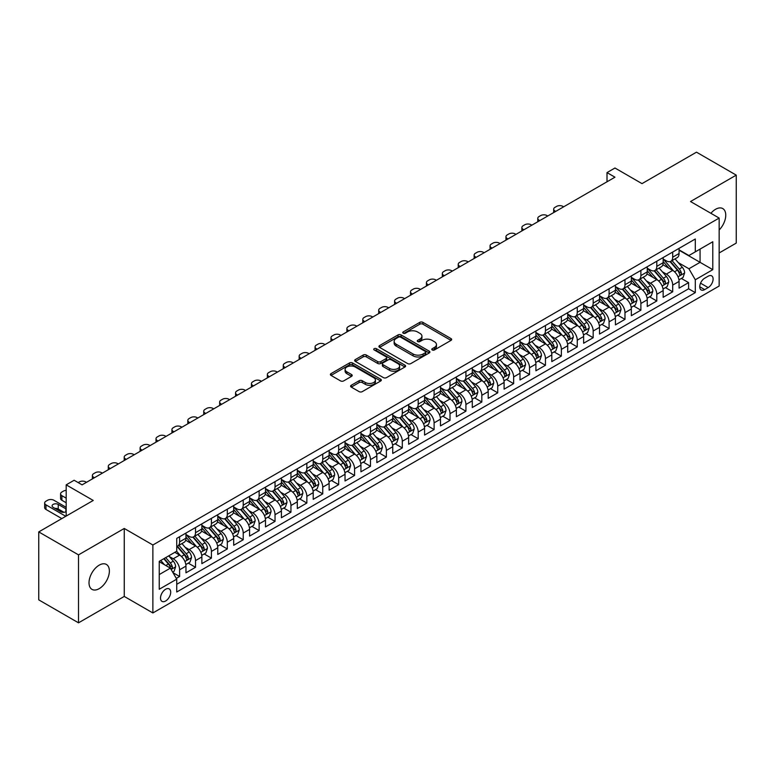 <?xml version="1.0" encoding="UTF-8"?>
<svg xmlns="http://www.w3.org/2000/svg" width="775" height="775" viewBox="0 0 775 775"><rect width="100%" height="100%" fill="white"/><g stroke="black" fill="none" stroke-linecap="round" stroke-linejoin="round"><path stroke-width="1.16" d="M432.247 349.961A1.55 0.891 0 0 0 434.426 349.961L451.021 340.39A2.209 1.279 0 0 0 451.66 339.489A2.209 1.279 0 0 0 451.021 338.588L422.918 322.361A2.209 1.279 0 0 0 419.788 322.361L403.203 331.933A1.55 0.891 0 0 0 402.748 332.572A1.55 0.891 0 0 0 403.203 333.202A1.55 0.891 0 0 0 405.383 333.202L407.534 331.962A7.062 4.078 0 0 1 417.531 331.962L419.866 333.308A7.062 4.078 0 0 1 421.939 336.195A7.062 4.078 0 0 1 419.866 339.082L417.725 340.322A1.55 0.891 0 0 0 417.27 340.952A1.55 0.891 0 0 0 417.725 341.581A1.55 0.891 0 0 0 419.905 341.581L422.055 340.341A7.062 4.078 0 0 1 432.043 340.341L434.387 341.698A7.062 4.078 0 0 1 436.461 344.575A7.062 4.078 0 0 1 434.387 347.462L432.247 348.702A1.55 0.891 0 0 0 431.791 349.331A1.55 0.891 0 0 0 432.247 349.961L432.247 348.702M99.19 588.661A14.396 8.312 120 0 0 108.597 575.98A14.396 8.312 120 0 0 106.398 564.442A14.396 8.312 120 0 0 99.19 565.159A14.396 8.312 120 0 0 89.793 577.84A14.396 8.312 120 0 0 91.992 589.378A14.396 8.312 120 0 0 99.19 588.661M719.152 229.991A14.396 8.312 120 0 0 722.775 208.582A14.396 8.312 120 0 0 715.567 209.289A14.396 8.312 120 0 0 710.898 213.299M165.608 601.022A7.198 4.156 120 0 0 170.306 594.677A7.198 4.156 120 0 0 169.202 588.903A7.198 4.156 120 0 0 165.608 589.262A7.198 4.156 120 0 0 160.9 595.607A7.198 4.156 120 0 0 162.004 601.371A7.198 4.156 120 0 0 165.608 601.022M351.249 385.282A2.209 1.279 0 0 0 350.6 386.183A2.209 1.279 0 0 0 351.249 387.083L359.135 391.637A2.209 1.279 0 0 0 362.254 391.637L380.68 381A2.209 1.279 0 0 0 381.329 380.099A2.209 1.279 0 0 0 380.68 379.198L352.577 362.971A2.209 1.279 0 0 0 349.457 362.971L331.032 373.608A2.209 1.279 0 0 0 330.382 374.509A2.209 1.279 0 0 0 331.032 375.41L340.554 380.903A2.209 1.279 0 0 0 343.674 380.903L351.559 376.359A2.209 1.279 0 0 0 352.208 375.449A2.209 1.279 0 0 0 351.559 374.548L346.842 371.826A5.909 3.41 0 0 1 345.108 369.413A5.909 3.41 0 0 1 348.75 366.265A5.909 3.41 0 0 1 355.192 367.001L373.695 377.687A5.909 3.41 0 0 1 375.42 380.099A5.909 3.41 0 0 1 371.777 383.247A5.909 3.41 0 0 1 365.335 382.511L362.254 380.728A2.209 1.279 0 0 0 359.135 380.728L351.249 385.282L351.249 387.083M719.152 252.96L736.25 243.088L736.25 175.131L696.483 152.171L642 183.627L614.962 168.01L607.009 172.602L614.962 177.194L82.092 484.85L74.138 480.258L66.185 484.85L66.185 516.072M78.517 554.871L78.517 622.829L124.252 596.43L124.252 528.463L78.517 554.871L38.75 531.912L93.233 500.456L66.185 484.85M124.252 528.463L152.878 544.999L719.152 218.066L719.152 286.023L152.878 612.957L152.878 544.999M736.25 175.131L690.515 201.529L719.152 218.066M407.689 363.601A2.209 1.279 0 0 0 410.808 363.601L429.234 352.964A2.209 1.279 0 0 0 429.883 352.063A2.209 1.279 0 0 0 429.234 351.162L401.13 334.936A2.209 1.279 0 0 0 398.011 334.936L379.585 345.573A2.209 1.279 0 0 0 378.936 346.473A2.209 1.279 0 0 0 379.585 347.374L407.689 363.601M374.819 350.3A1.55 0.891 0 0 1 376.388 350.513L376.388 348.682L404.957 365.18A2.209 1.279 0 0 1 405.606 366.081A2.209 1.279 0 0 1 404.957 366.982L386.531 377.619A2.209 1.279 0 0 1 383.412 377.619L355.308 361.392L355.308 359.59A2.209 1.279 0 0 0 354.659 360.491A2.209 1.279 0 0 0 355.308 361.392M355.308 359.59L363.194 355.037A2.209 1.279 0 0 1 366.313 355.037L377.716 361.615A2.209 1.279 0 0 0 380.835 361.615L386.066 358.593A2.209 1.279 0 0 0 386.715 357.692A2.209 1.279 0 0 0 386.066 356.791L374.199 349.942A1.55 0.891 0 0 1 373.744 349.312A1.55 0.891 0 0 1 374.703 348.488A1.55 0.891 0 0 1 376.388 348.682M78.517 622.829L38.75 599.869L38.75 531.912M176.303 578.402L179.606 576.493L172.999 572.686M169.25 556.469L173.242 558.775A9 5.192 60 0 1 179.606 569.79L185.961 566.118L185.961 572.822L195.513 567.31L188.267 563.134M185.148 547.286L189.148 549.591A9 5.192 60 0 1 195.513 560.606L201.868 556.934L201.868 563.638L211.41 558.126L204.174 553.951M201.054 538.102L205.055 540.408A9 5.192 60 0 1 211.41 551.422L217.775 547.751L217.775 554.454L227.317 548.942L220.081 544.767M216.961 528.918L220.962 531.224A9 5.192 60 0 1 227.317 542.238L233.682 538.567L233.682 545.271L243.224 539.768L235.987 535.583M232.868 519.734L236.869 522.04A9 5.192 60 0 1 243.224 533.055L249.589 529.383L249.589 536.087L259.131 530.584L251.894 526.399M248.775 510.551L252.776 512.856A9 5.192 60 0 1 259.131 523.871L265.496 520.199L265.496 526.903L275.038 521.401L267.801 517.216M264.682 501.367L268.683 503.672A9 5.192 60 0 1 275.038 514.697L281.403 511.016L281.403 517.719L290.945 512.217L283.708 508.032M280.589 492.183L284.59 494.489A9 5.192 60 0 1 290.945 505.513L297.309 501.832L297.309 508.536L306.852 503.033L299.615 498.848M296.496 482.999L300.487 485.305A9 5.192 60 0 1 306.852 496.329L313.216 492.648L313.216 499.352L322.758 493.849L315.522 489.664M312.403 473.816L316.394 476.121A9 5.192 60 0 1 322.758 487.146L329.123 483.464L329.123 490.168L338.665 484.666L331.429 480.481M328.309 464.632L332.301 466.938A9 5.192 60 0 1 338.665 477.962L345.03 474.281L345.03 480.984L354.572 475.482L347.336 471.297M344.216 455.448L348.207 457.754A9 5.192 60 0 1 354.572 468.778L360.937 465.097L360.937 471.801L370.479 466.298L363.243 462.113M360.123 446.264L364.114 448.57A9 5.192 60 0 1 370.479 459.594L376.844 455.913L376.844 462.617L386.386 457.114L379.149 452.929M376.03 437.081L380.021 439.386A9 5.192 60 0 1 386.386 450.411L392.751 446.729L392.751 453.443L402.293 447.931L395.056 443.746M391.937 427.897L395.928 430.202A9 5.192 60 0 1 402.293 441.227L408.657 437.546L408.657 444.259L418.2 438.747L410.963 434.562M407.844 418.713L411.835 421.019A9 5.192 60 0 1 418.2 432.043L424.564 428.372L424.564 435.075L434.107 429.563L426.87 425.378M423.751 409.529L427.742 411.835A9 5.192 60 0 1 434.107 422.859L440.471 419.188L440.471 425.892L450.013 420.379L442.777 416.194M439.657 400.346L443.649 402.651A9 5.192 60 0 1 450.013 413.676L456.378 410.004L456.378 416.708L465.92 411.196L458.684 407.011M455.564 391.162L459.556 393.468A9 5.192 60 0 1 465.92 404.492L472.285 400.82L472.285 407.524L481.827 402.012L474.591 397.837M471.471 381.978L475.463 384.284A9 5.192 60 0 1 481.827 395.308L488.192 391.637L488.192 398.34L497.734 392.828L490.498 388.653M487.378 372.794L491.369 375.1A9 5.192 60 0 1 497.734 386.124L504.099 382.453L504.099 389.157L513.641 383.644L506.404 379.469M503.285 363.611L507.276 365.916A9 5.192 60 0 1 513.641 376.941L520.006 373.269L520.006 379.973L529.548 374.461L522.311 370.285M519.192 354.427L523.183 356.733A9 5.192 60 0 1 529.548 367.757L535.903 364.085L535.903 370.789L545.455 365.277L538.218 361.102M535.099 345.243L539.09 347.549A9 5.192 60 0 1 545.455 358.573L551.81 354.902L551.81 361.605L561.362 356.093L554.125 351.918M551.006 336.059L554.997 338.365A9 5.192 60 0 1 561.362 349.389L567.717 345.718L567.717 352.422L577.268 346.909L570.022 342.734M566.913 326.876L570.904 329.181A9 5.192 60 0 1 577.268 340.206L583.623 336.534L583.623 343.238L593.175 337.726L585.929 333.55M582.819 317.692L586.811 319.998A9 5.192 60 0 1 593.175 331.022L599.53 327.35L599.53 334.054L609.082 328.542L601.836 324.367M598.717 308.508L602.717 310.814A9 5.192 60 0 1 609.082 321.838L615.437 318.167L615.437 324.87L624.979 319.358L617.743 315.183M614.623 299.324L618.624 301.63A9 5.192 60 0 1 624.979 312.654L631.344 308.983L631.344 315.687L640.886 310.174L633.65 305.999M630.53 290.141L634.531 292.446A9 5.192 60 0 1 640.886 303.471L647.251 299.799L647.251 306.503L656.793 300.991L649.557 296.815M646.437 280.957L650.438 283.262A9 5.192 60 0 1 656.793 294.287L663.158 290.615L663.158 297.319L672.7 291.807L672.7 285.103A9 5.192 -120 0 0 666.345 274.079L662.344 271.773M665.463 287.632L672.7 291.807M185.961 566.118A9 5.192 -120 0 0 179.606 555.103L174.83 552.342M201.868 556.934A9 5.192 -120 0 0 195.513 545.92L185.671 540.233M217.775 547.751A9 5.192 -120 0 0 211.41 536.736L201.578 531.049M233.682 538.567A9 5.192 -120 0 0 227.317 527.552L217.484 521.866M249.589 529.383A9 5.192 -120 0 0 243.224 518.368L233.391 512.682M265.496 520.199A9 5.192 -120 0 0 259.131 509.185L249.298 503.498M281.403 511.016A9 5.192 -120 0 0 275.038 500.001L265.205 494.314M297.309 501.832A9 5.192 -120 0 0 290.945 490.817L281.112 485.14M313.216 492.648A9 5.192 -120 0 0 306.852 481.633L297.019 475.957M329.123 483.464A9 5.192 -120 0 0 322.758 472.45L312.926 466.773M345.03 474.281A9 5.192 -120 0 0 338.665 463.266L328.832 457.589M360.937 465.097A9 5.192 -120 0 0 354.572 454.082L344.739 448.405M376.844 455.913A9 5.192 -120 0 0 370.479 444.898L360.646 439.222M392.751 446.729A9 5.192 -120 0 0 386.386 435.715L376.553 430.038M408.657 437.546A9 5.192 -120 0 0 402.293 426.531L392.46 420.854M424.564 428.372A9 5.192 -120 0 0 418.2 417.347L408.367 411.67M440.471 419.188A9 5.192 -120 0 0 434.107 408.163L424.274 402.487M456.378 410.004A9 5.192 -120 0 0 450.013 398.98L440.171 393.303M472.285 400.82A9 5.192 -120 0 0 465.92 389.796L456.078 384.119M488.192 391.637A9 5.192 -120 0 0 481.827 380.612L471.985 374.935M504.099 382.453A9 5.192 -120 0 0 497.734 371.428L487.892 365.752M520.006 373.269A9 5.192 -120 0 0 513.641 362.245L503.798 356.568M535.903 364.085A9 5.192 -120 0 0 529.548 353.061L519.705 347.384M551.81 354.902A9 5.192 -120 0 0 545.455 343.877L535.612 338.2M567.717 345.718A9 5.192 -120 0 0 561.362 334.693L551.519 329.017M583.623 336.534A9 5.192 -120 0 0 577.268 325.51L567.426 319.833M599.53 327.35A9 5.192 -120 0 0 593.175 316.326L583.333 310.649M615.437 318.167A9 5.192 -120 0 0 609.082 307.142L599.24 301.465M631.344 308.983A9 5.192 -120 0 0 624.979 297.958L615.147 292.282M647.251 299.799A9 5.192 -120 0 0 640.886 288.775L631.053 283.098M663.158 290.615A9 5.192 -120 0 0 656.793 279.591L646.96 273.914M708.176 276.2L704.678 278.215A6.975 4.03 120 0 0 700.116 284.357A6.975 4.03 120 0 0 701.191 289.947A6.975 4.03 120 0 0 704.678 289.608L708.176 287.583A6.975 4.03 120 0 0 712.729 281.441A6.975 4.03 120 0 0 711.663 275.852A6.975 4.03 120 0 0 708.176 276.2M159.243 574.566L170.374 568.143L176.739 579.158L176.739 592.023L695.291 292.63L695.291 279.775L688.927 268.76L678.251 262.589M176.739 579.158L159.243 589.262L159.243 561.342L176.739 551.238L176.739 538.383L695.291 239L695.291 251.856L712.787 241.761L712.787 269.671L695.291 279.775M185.961 534.527L189.148 536.368A9 5.192 60 0 0 193.643 536.813L200.008 533.142A9 5.192 -120 0 0 201.868 529.015L201.868 523.871M201.868 525.343L205.055 527.184A9 5.192 60 0 0 209.55 527.63L215.915 523.958A9 5.192 -120 0 0 217.775 519.831L217.775 514.687M217.775 516.16L220.962 518A9 5.192 60 0 0 225.457 518.446L231.822 514.774A9 5.192 -120 0 0 233.682 510.647L233.682 505.503M233.682 506.976L236.869 508.817A9 5.192 60 0 0 241.364 509.262L247.729 505.591A9 5.192 -120 0 0 249.589 501.464L249.589 496.32M249.589 497.792L252.776 499.633A9 5.192 60 0 0 257.271 500.078L263.636 496.407A9 5.192 -120 0 0 265.496 492.28L265.496 487.146M265.496 488.608L268.683 490.449A9 5.192 60 0 0 273.178 490.895L279.543 487.223A9 5.192 -120 0 0 281.403 483.096L281.403 477.962M281.403 479.425L284.59 481.265A9 5.192 60 0 0 289.085 481.711L295.449 478.039A9 5.192 -120 0 0 297.309 473.912L297.309 468.778M297.309 470.241L300.487 472.082A9 5.192 60 0 0 304.992 472.527L311.356 468.856A9 5.192 -120 0 0 313.216 464.729L313.216 459.594M313.216 461.057L316.394 462.898A9 5.192 60 0 0 320.898 463.343L327.263 459.672A9 5.192 -120 0 0 329.123 455.545L329.123 450.411M329.123 451.873L332.301 453.714A9 5.192 60 0 0 336.805 454.16L343.17 450.488A9 5.192 -120 0 0 345.03 446.371L345.03 441.227M345.03 442.69L348.207 444.53A9 5.192 60 0 0 352.712 444.976L359.077 441.304A9 5.192 -120 0 0 360.937 437.187L360.937 432.043M360.937 433.506L364.114 435.347A9 5.192 60 0 0 368.619 435.792L374.984 432.121A9 5.192 -120 0 0 376.844 428.003L376.844 422.859M376.844 424.322L380.021 426.163A9 5.192 60 0 0 384.526 426.608L390.881 422.937A9 5.192 -120 0 0 392.751 418.82L392.751 413.676M392.751 415.138L395.928 416.979A9 5.192 60 0 0 400.433 417.425L406.788 413.753A9 5.192 -120 0 0 408.657 409.636L408.657 404.492M408.657 405.955L411.835 407.795A9 5.192 60 0 0 416.34 408.241L422.695 404.569A9 5.192 -120 0 0 424.564 400.452L424.564 395.308M424.564 396.771L427.742 398.612A9 5.192 60 0 0 432.247 399.057L438.602 395.386A9 5.192 -120 0 0 440.471 391.268L440.471 386.124M440.471 387.587L443.649 389.428A9 5.192 60 0 0 448.153 389.873L454.508 386.202A9 5.192 -120 0 0 456.378 382.085L456.378 376.941M456.378 378.403L459.556 380.244A9 5.192 60 0 0 464.051 380.69L470.415 377.018A9 5.192 -120 0 0 472.285 372.901L472.285 367.757M472.285 369.229L475.463 371.06A9 5.192 60 0 0 479.957 371.506L486.322 367.834A9 5.192 -120 0 0 488.192 363.717L488.192 358.573M488.192 360.046L491.369 361.877A9 5.192 60 0 0 495.864 362.322L502.229 358.651A9 5.192 -120 0 0 504.099 354.533L504.099 349.389M504.099 350.862L507.276 352.693A9 5.192 60 0 0 511.771 353.138L518.136 349.467A9 5.192 -120 0 0 520.006 345.35L520.006 340.206M520.006 341.678L523.183 343.509A9 5.192 60 0 0 527.678 343.955L534.043 340.283A9 5.192 -120 0 0 535.903 336.166L535.903 331.022M535.903 332.494L539.09 334.325A9 5.192 60 0 0 543.585 334.771L549.95 331.099A9 5.192 -120 0 0 551.81 326.982L551.81 321.838M551.81 323.311L554.997 325.142A9 5.192 60 0 0 559.492 325.587L565.857 321.916A9 5.192 -120 0 0 567.717 317.798L567.717 312.654M567.717 314.127L570.904 315.958A9 5.192 60 0 0 575.399 316.403L581.763 312.732A9 5.192 -120 0 0 583.623 308.615L583.623 303.471M583.623 304.943L586.811 306.774A9 5.192 60 0 0 591.306 307.22L597.67 303.548A9 5.192 -120 0 0 599.53 299.431L599.53 294.287M599.53 295.759L602.717 297.59A9 5.192 60 0 0 607.212 298.036L613.577 294.364A9 5.192 -120 0 0 615.437 290.247L615.437 285.103M615.437 286.576L618.624 288.407A9 5.192 60 0 0 623.119 288.852L629.484 285.181A9 5.192 -120 0 0 631.344 281.063L631.344 275.919M631.344 277.392L634.531 279.223A9 5.192 60 0 0 639.026 279.668L645.391 275.997A9 5.192 -120 0 0 647.251 271.88L647.251 266.736M647.251 268.208L650.438 270.039A9 5.192 60 0 0 654.933 270.485L661.298 266.813A9 5.192 -120 0 0 663.158 262.696L663.158 257.552M176.739 584.302L688.607 288.775L688.607 282.623L679.065 288.135L679.065 281.432A9 5.192 -120 0 0 672.7 270.407L662.867 264.73M663.158 259.024L666.345 260.855A9 5.192 -120 0 0 670.84 261.301A9 5.192 -120 0 0 672.7 257.184L672.7 252.04M670.84 261.301L677.205 257.629A9 5.192 -120 0 0 679.065 253.512L679.065 248.368M179.606 536.736L179.606 541.87A9 5.192 60 0 1 177.737 545.997A9 5.192 60 0 1 176.739 546.356M177.737 545.997L184.101 542.316A9 5.192 -120 0 0 185.961 538.199L185.961 533.055M195.513 527.552L195.513 532.696A9 5.192 60 0 1 193.643 536.813M211.41 518.368L211.41 523.512A9 5.192 60 0 1 209.55 527.63M227.317 509.185L227.317 514.329A9 5.192 60 0 1 225.457 518.446M243.224 500.001L243.224 505.145A9 5.192 60 0 1 241.364 509.262M259.131 490.817L259.131 495.961A9 5.192 60 0 1 257.271 500.078M275.038 481.633L275.038 486.778A9 5.192 60 0 1 273.178 490.895M290.945 472.45L290.945 477.594A9 5.192 60 0 1 289.085 481.711M306.852 463.266L306.852 468.41A9 5.192 60 0 1 304.992 472.527M322.758 454.082L322.758 459.226A9 5.192 60 0 1 320.898 463.343M338.665 444.898L338.665 450.043A9 5.192 60 0 1 336.805 454.16M354.572 435.715L354.572 440.859A9 5.192 60 0 1 352.712 444.976M370.479 426.531L370.479 431.675A9 5.192 60 0 1 368.619 435.792M386.386 417.347L386.386 422.491A9 5.192 60 0 1 384.526 426.608M402.293 408.163L402.293 413.308A9 5.192 60 0 1 400.433 417.425M418.2 398.98L418.2 404.124A9 5.192 60 0 1 416.34 408.241M434.107 389.796L434.107 394.94A9 5.192 60 0 1 432.247 399.057M450.013 380.612L450.013 385.756A9 5.192 60 0 1 448.153 389.873M465.92 371.428L465.92 376.573A9 5.192 60 0 1 464.051 380.69M481.827 362.245L481.827 367.389A9 5.192 60 0 1 479.957 371.506M497.734 353.061L497.734 358.205A9 5.192 60 0 1 495.864 362.322M513.641 343.877L513.641 349.021A9 5.192 60 0 1 511.771 353.138M529.548 334.693L529.548 339.838A9 5.192 60 0 1 527.678 343.955M545.455 325.51L545.455 330.654A9 5.192 60 0 1 543.585 334.771M561.362 316.326L561.362 321.47A9 5.192 60 0 1 559.492 325.587M577.268 307.142L577.268 312.286A9 5.192 60 0 1 575.399 316.403M593.175 297.958L593.175 303.103A9 5.192 60 0 1 591.306 307.22M609.082 288.775L609.082 293.919A9 5.192 60 0 1 607.212 298.036M624.979 279.591L624.979 284.735A9 5.192 60 0 1 623.119 288.852M640.886 270.407L640.886 275.551A9 5.192 60 0 1 639.026 279.668M656.793 261.223L656.793 266.368A9 5.192 60 0 1 654.933 270.485M656.793 294.287L656.793 300.991M640.886 303.471L640.886 310.174M624.979 312.654L624.979 319.358M609.082 321.838L609.082 328.542M593.175 331.022L593.175 337.726M577.268 340.206L577.268 346.909M561.362 349.389L561.362 356.093M545.455 358.573L545.455 365.277M529.548 367.757L529.548 374.461M513.641 376.941L513.641 383.644M497.734 386.124L497.734 392.828M481.827 395.308L481.827 402.012M465.92 404.492L465.92 411.196M450.013 413.676L450.013 420.379M434.107 422.859L434.107 429.563M418.2 432.043L418.2 438.747M402.293 441.227L402.293 447.931M386.386 450.411L386.386 457.114M370.479 459.594L370.479 466.298M354.572 468.778L354.572 475.482M338.665 477.962L338.665 484.666M322.758 487.146L322.758 493.849M306.852 496.329L306.852 503.033M290.945 505.513L290.945 512.217M275.038 514.697L275.038 521.401M259.131 523.871L259.131 530.584M243.224 533.055L243.224 539.768M227.317 542.238L227.317 548.942M211.41 551.422L211.41 558.126M195.513 560.606L195.513 567.31M179.606 569.79L179.606 576.493M170.374 568.143L159.243 561.71M688.927 268.76L700.067 262.328L700.067 249.104L712.787 241.761M679.065 250.209L712.787 269.671M679.065 249.841L688.927 255.537L695.291 251.856M124.252 596.43L152.878 612.957M607.009 172.602L607.009 181.786M681.37 278.448L688.607 282.623M688.607 288.775L695.291 292.63M432.857 350.184L434.387 349.302A7.062 4.078 0 0 0 436.461 346.415L436.461 344.575M421.939 336.195L421.939 338.036A7.062 4.078 0 0 1 419.866 340.913L418.335 341.804M450.992 340.409L422.918 324.192A2.209 1.279 0 0 0 419.788 324.192L403.823 333.415M429.205 352.983L401.13 336.767A2.209 1.279 0 0 0 398.011 336.767L379.614 347.394L379.585 345.573M425.33 352.693A1.55 0.891 0 0 0 425.785 352.063A1.55 0.891 0 0 0 425.33 351.433L400.665 337.183A1.55 0.891 0 0 0 398.476 337.183L396.219 338.491A7.062 4.078 0 0 0 394.146 341.378A7.062 4.078 0 0 0 396.219 344.265L413.075 354.001A7.062 4.078 0 0 0 423.073 354.001L425.33 352.693L425.33 354.533A1.55 0.891 0 0 0 425.785 353.894L425.785 352.063M394.146 341.378L394.146 343.218A7.062 4.078 0 0 0 396.219 346.105L396.219 344.265M425.33 354.533L423.073 355.832A7.062 4.078 0 0 1 413.075 355.832L396.219 346.105M355.338 361.412L363.194 356.868L363.194 355.037M386.715 357.692L386.715 359.532A2.209 1.279 0 0 1 386.066 360.433L380.835 363.456A2.209 1.279 0 0 1 377.716 363.456L366.313 356.868A2.209 1.279 0 0 0 363.194 356.868M376.388 350.513L404.928 367.001M389.544 368.445A5.909 3.41 0 0 0 395.977 369.181A5.909 3.41 0 0 0 399.619 366.032A5.909 3.41 0 0 0 397.895 363.62L391.375 359.862A2.209 1.279 0 0 0 388.256 359.862L383.024 362.874A2.209 1.279 0 0 0 382.375 363.775A2.209 1.279 0 0 0 383.024 364.686L389.544 368.445L389.544 370.285A5.909 3.41 0 0 0 395.977 371.022A5.909 3.41 0 0 0 399.619 367.873L399.619 366.032M382.375 363.775L382.375 365.616A2.209 1.279 0 0 0 383.024 366.517L383.024 364.686M389.544 370.285L383.024 366.517M375.42 380.099L375.42 381.93A5.909 3.41 0 0 1 371.777 385.078A5.909 3.41 0 0 1 365.335 384.342L362.254 382.559A2.209 1.279 0 0 0 359.135 382.559L351.278 387.103M345.108 369.413L345.108 371.254A5.909 3.41 0 0 0 346.842 373.666L346.842 371.826M351.53 376.369L346.842 373.666M380.68 379.198L380.68 381L352.577 364.802A2.209 1.279 0 0 0 349.457 364.802L331.061 375.429M678.929 279.853L683.046 277.479L684.635 272.887A5.958 3.439 -120 0 0 682.31 267.288L675.044 258.879M555.714 211.41L554.997 210.994A4.495 2.596 -0 0 1 553.679 209.153A4.495 2.596 -0 0 1 554.997 207.322L556.586 206.402A4.495 2.596 -0 0 1 562.95 206.402L563.667 206.818M673.591 270.988L664.969 261.01A17.205 9.939 -120 0 0 663.158 259.121M668.864 268.189L664.039 262.609A14.289 8.244 -120 0 0 663.158 261.65M670.026 261.63L677.379 270.136A5.958 3.439 60 0 1 679.51 274.243C680.402 275.445 681.041 275.077 681.419 273.139A5.958 3.439 -120 0 0 679.288 269.041L672.022 260.623M670.462 261.485L678.357 270.63A3.032 1.753 60 0 1 679.123 271.822L681.419 273.139M679.51 274.243L679.937 274.951M663.022 289.036L667.139 286.663L668.728 282.071A5.958 3.439 -120 0 0 666.403 276.472L659.137 268.063M539.807 220.584L539.09 220.178A4.495 2.596 -0 0 1 537.773 218.337A4.495 2.596 -0 0 1 539.09 216.506L540.679 215.586A4.495 2.596 -0 0 1 547.043 215.586L547.76 216.002M657.684 280.172L649.062 270.194A17.205 9.939 -120 0 0 647.251 268.305M652.957 277.373L648.132 271.793A14.289 8.244 -120 0 0 647.251 270.833M654.119 270.814L661.472 279.32A5.958 3.439 60 0 1 663.603 283.427C664.495 284.628 665.134 284.26 665.512 282.323A5.958 3.439 -120 0 0 663.381 278.225L656.115 269.807M654.555 270.669L662.451 279.814A3.032 1.753 60 0 1 663.216 281.005L665.512 282.323M663.603 283.427L664.03 284.134M647.115 298.22L651.232 295.847L652.821 291.255A5.958 3.439 -120 0 0 650.496 285.655L643.231 277.247M523.9 229.768L523.183 229.361A4.495 2.596 -0 0 1 521.866 227.521A4.495 2.596 -0 0 1 523.183 225.69L524.772 224.769A4.495 2.596 -0 0 1 531.137 224.769L531.853 225.176M641.778 289.356L633.156 279.378A17.205 9.939 -120 0 0 631.344 277.489M637.05 286.556L632.226 280.976A14.289 8.244 -120 0 0 631.344 280.017M638.212 279.998L645.565 288.503A5.958 3.439 60 0 1 647.697 292.611C648.588 293.812 649.227 293.444 649.605 291.507A5.958 3.439 -120 0 0 647.474 287.409L640.208 278.99M638.648 279.853L646.544 288.998A3.032 1.753 60 0 1 647.309 290.189L649.605 291.507M647.697 292.611L648.123 293.318M631.208 307.404L635.326 305.03L636.914 300.438A5.958 3.439 -120 0 0 634.589 294.839L627.324 286.43M507.993 238.952L507.276 238.545A4.495 2.596 -0 0 1 505.959 236.704A4.495 2.596 -0 0 1 507.276 234.873L508.865 233.953A4.495 2.596 -0 0 1 515.23 233.953L515.947 234.36M625.871 298.54L617.249 288.562A17.205 9.939 -120 0 0 615.437 286.673M621.143 295.74L616.319 290.16A14.289 8.244 -120 0 0 615.437 289.201M622.306 289.182L629.658 297.687A5.958 3.439 60 0 1 631.79 301.795C632.681 302.996 633.32 302.628 633.698 300.69A5.958 3.439 -120 0 0 631.567 296.583L624.301 288.174M622.742 289.036L630.637 298.181A3.032 1.753 60 0 1 631.402 299.373L633.698 300.69M631.79 301.795L632.216 302.502M615.302 316.588L619.419 314.214L621.007 309.622A5.958 3.439 -120 0 0 618.683 304.023L611.417 295.614M492.086 248.136L491.369 247.729A4.495 2.596 -0 0 1 490.052 245.888A4.495 2.596 -0 0 1 491.369 244.057L492.958 243.137A4.495 2.596 -0 0 1 499.323 243.137L500.04 243.544M609.964 307.723L601.342 297.745A17.205 9.939 -120 0 0 599.53 295.856M605.236 304.924L600.412 299.344A14.289 8.244 -120 0 0 599.53 298.385M606.399 298.365L613.752 306.871A5.958 3.439 60 0 1 615.883 310.978C616.774 312.18 617.413 311.812 617.791 309.874A5.958 3.439 -120 0 0 615.66 305.767L608.394 297.358M606.835 298.22L614.73 307.365A3.032 1.753 60 0 1 615.495 308.557L617.791 309.874M615.883 310.978L616.309 311.686M599.404 325.771L603.512 323.398L605.101 318.806A5.958 3.439 -120 0 0 602.776 313.207L595.51 304.798M476.179 257.319L475.463 256.912A4.495 2.596 -0 0 1 474.145 255.072A4.495 2.596 -0 0 1 475.463 253.241L477.051 252.321A4.495 2.596 -0 0 1 483.416 252.321L484.133 252.727M594.057 316.907L585.435 306.929A17.205 9.939 -120 0 0 583.623 305.04M589.329 314.108L584.505 308.528A14.289 8.244 -120 0 0 583.623 307.568M590.502 307.549L597.845 316.055A5.958 3.439 60 0 1 599.976 320.162C600.867 321.363 601.507 320.995 601.884 319.058A5.958 3.439 -120 0 0 599.753 314.95L592.488 306.542M590.928 307.404L598.823 316.549A3.032 1.753 60 0 1 599.588 317.74L601.884 319.058M599.976 320.162L600.402 320.869M583.498 334.955L587.605 332.582L589.194 327.99A5.958 3.439 -120 0 0 586.869 322.39L579.603 313.982M460.272 266.503L459.556 266.096A4.495 2.596 -0 0 1 458.238 264.256A4.495 2.596 -0 0 1 459.556 262.425L461.144 261.504A4.495 2.596 -0 0 1 467.509 261.504L468.226 261.911M578.15 326.091L569.528 316.113A17.205 9.939 -120 0 0 567.717 314.224M573.423 323.291L568.598 317.711A14.289 8.244 -120 0 0 567.717 316.752M574.595 316.733L581.938 325.238A5.958 3.439 60 0 1 584.069 329.346C584.96 330.547 585.6 330.179 585.977 328.242A5.958 3.439 -120 0 0 583.846 324.134L576.581 315.725M575.021 316.588L582.926 325.733A3.032 1.753 60 0 1 583.691 326.924L585.977 328.242M584.069 329.346L584.505 330.053M567.591 344.139L571.698 341.765L573.287 337.173A5.958 3.439 -120 0 0 570.962 331.574L563.696 323.165M444.366 275.687L443.649 275.28A4.495 2.596 -0 0 1 442.331 273.439A4.495 2.596 -0 0 1 443.649 271.608L445.238 270.688A4.495 2.596 -0 0 1 451.602 270.688L452.319 271.095M562.243 335.275L553.621 325.297A17.205 9.939 -120 0 0 551.81 323.407M557.516 332.475L552.691 326.895A14.289 8.244 -120 0 0 551.81 325.936M558.688 325.917L566.031 334.422A5.958 3.439 60 0 1 568.162 338.53C569.053 339.731 569.693 339.363 570.071 337.425A5.958 3.439 -120 0 0 567.939 333.318L560.674 324.909M559.114 325.771L567.019 334.916A3.032 1.753 60 0 1 567.784 336.108L570.071 337.425M568.162 338.53L568.598 339.237M551.684 353.323L555.791 350.949L557.38 346.357A5.958 3.439 -120 0 0 555.055 340.758L547.789 332.349M428.459 284.871L427.742 284.464A4.495 2.596 -0 0 1 426.424 282.623A4.495 2.596 -0 0 1 427.742 280.792L429.331 279.872A4.495 2.596 -0 0 1 435.695 279.872L436.412 280.279M546.336 344.458L537.714 334.48A17.205 9.939 -120 0 0 535.903 332.591M541.609 341.659L536.784 336.079A14.289 8.244 -120 0 0 535.903 335.12M542.781 335.1L550.124 343.606A5.958 3.439 60 0 1 552.255 347.713C553.147 348.915 553.786 348.547 554.164 346.609A5.958 3.439 -120 0 0 552.033 342.502L544.767 334.093M543.207 334.955L551.112 344.1A3.032 1.753 60 0 1 551.877 345.292L554.164 346.609M552.255 347.713L552.691 348.421M535.777 362.506L539.884 360.133L541.473 355.541A5.958 3.439 -120 0 0 539.148 349.942L531.882 341.533M412.552 294.054L411.835 293.647A4.495 2.596 -0 0 1 410.517 291.807A4.495 2.596 -0 0 1 411.835 289.976L413.424 289.056A4.495 2.596 -0 0 1 419.788 289.056L420.505 289.463M530.429 353.642L521.808 343.664A17.205 9.939 -120 0 0 520.006 341.775M525.702 350.843L520.877 345.262A14.289 8.244 -120 0 0 520.006 344.303M526.874 344.284L534.217 352.79A5.958 3.439 60 0 1 536.348 356.897C537.24 358.098 537.879 357.73 538.257 355.793A5.958 3.439 -120 0 0 536.135 351.685L528.86 343.277M527.3 344.139L535.205 353.284A3.032 1.753 60 0 1 535.971 354.475L538.257 355.793M536.348 356.897L536.784 357.604M519.87 371.69L523.977 369.317L525.566 364.725A5.958 3.439 -120 0 0 523.251 359.125L515.976 350.717M396.645 303.238L395.928 302.831A4.495 2.596 -0 0 1 394.611 300.991A4.495 2.596 -0 0 1 395.928 299.15L397.517 298.239A4.495 2.596 -0 0 1 403.882 298.239L404.598 298.646M514.523 362.826L505.901 352.848A17.205 9.939 -120 0 0 504.099 350.959M509.795 360.026L504.971 354.446A14.289 8.244 -120 0 0 504.099 353.487M510.967 353.468L518.32 361.973A5.958 3.439 60 0 1 520.442 366.081C521.333 367.282 521.972 366.914 522.35 364.977A5.958 3.439 -120 0 0 520.228 360.869L512.953 352.46M511.393 353.323L519.298 362.468A3.032 1.753 60 0 1 520.064 363.659L522.35 364.977M520.442 366.081L520.877 366.788M503.963 380.874L508.071 378.5L509.659 373.908A5.958 3.439 -120 0 0 507.344 368.309L500.069 359.9M380.738 312.422L380.021 312.015A4.495 2.596 -0 0 1 378.704 310.174A4.495 2.596 -0 0 1 380.021 308.334L381.61 307.423A4.495 2.596 -0 0 1 387.975 307.423L388.692 307.83M498.616 372.01L489.994 362.032A17.205 9.939 -120 0 0 488.192 360.142M493.888 369.21L489.064 363.63A14.289 8.244 -120 0 0 488.192 362.671M495.06 362.652L502.413 371.157A5.958 3.439 60 0 1 504.535 375.265C505.426 376.466 506.065 376.098 506.443 374.16A5.958 3.439 -120 0 0 504.322 370.053L497.046 361.644M495.487 362.506L503.392 371.651A3.032 1.753 60 0 1 504.157 372.843L506.443 374.16M504.535 375.265L504.971 375.972M488.056 390.058L492.164 387.684L493.752 383.092A5.958 3.439 -120 0 0 491.437 377.493L484.162 369.084M364.831 321.606L364.114 321.199A4.495 2.596 -0 0 1 362.797 319.358A4.495 2.596 -0 0 1 364.114 317.517L365.713 316.607A4.495 2.596 -0 0 1 372.068 316.607L372.785 317.014M482.709 381.193L474.087 371.215A17.205 9.939 -120 0 0 472.285 369.326M477.981 378.394L473.167 372.814A14.289 8.244 -120 0 0 472.285 371.855M479.153 371.826L486.506 380.341A5.958 3.439 60 0 1 488.628 384.448C489.519 385.65 490.158 385.282 490.536 383.344A5.958 3.439 -120 0 0 488.415 379.237L481.139 370.828M479.58 371.69L487.485 380.835A3.032 1.753 60 0 1 488.25 382.027L490.536 383.344M488.628 384.448L489.064 385.156M472.149 399.241L476.257 396.868L477.846 392.276A5.958 3.439 -120 0 0 475.53 386.677L468.255 378.268M348.924 330.789L348.207 330.382A4.495 2.596 -0 0 1 346.89 328.542A4.495 2.596 -0 0 1 348.207 326.701L349.806 325.791A4.495 2.596 -0 0 1 356.161 325.791L356.878 326.198M466.802 390.377L458.18 380.399A17.205 9.939 -120 0 0 456.378 378.51M462.074 387.577L457.26 381.998A14.289 8.244 -120 0 0 456.378 381.038M463.247 381.009L470.599 389.525A5.958 3.439 60 0 1 472.721 393.632C473.622 394.833 474.252 394.465 474.629 392.528A5.958 3.439 -120 0 0 472.508 388.42L465.233 380.012M463.673 380.874L471.578 390.019A3.032 1.753 60 0 1 472.343 391.21L474.629 392.528M472.721 393.632L473.157 394.339M456.243 408.425L460.35 406.052L461.939 401.46A5.958 3.439 -120 0 0 459.623 395.86L452.348 387.452M333.017 339.973L332.301 339.566A4.495 2.596 -0 0 1 330.983 337.726A4.495 2.596 -0 0 1 332.301 335.885L333.899 334.974A4.495 2.596 -0 0 1 340.254 334.974L340.971 335.381M450.895 399.561L442.273 389.583A17.205 9.939 -120 0 0 440.471 387.694M446.168 396.761L441.353 391.181A14.289 8.244 -120 0 0 440.471 390.222M447.34 390.193L454.692 398.708A5.958 3.439 60 0 1 456.814 402.816C457.715 404.017 458.345 403.649 458.722 401.712A5.958 3.439 -120 0 0 456.601 397.604L449.326 389.195M447.766 390.058L455.671 399.202A3.032 1.753 60 0 1 456.436 400.394L458.722 401.712M456.814 402.816L457.25 403.523M440.336 417.609L444.443 415.235L446.032 410.643A5.958 3.439 -120 0 0 443.717 405.044L436.451 396.635M317.111 349.157L316.394 348.75A4.495 2.596 -0 0 1 315.076 346.909A4.495 2.596 -0 0 1 316.394 345.069L317.992 344.158A4.495 2.596 -0 0 1 324.347 344.158L325.064 344.565M434.988 408.745L426.366 398.767A17.205 9.939 -120 0 0 424.564 396.877M430.261 405.945L425.446 400.365A14.289 8.244 -120 0 0 424.564 399.406M431.433 399.377L438.786 407.892A5.958 3.439 60 0 1 440.907 412C441.808 413.201 442.438 412.833 442.816 410.895A5.958 3.439 -120 0 0 440.694 406.788L433.428 398.379M431.869 399.241L439.764 408.386A3.032 1.753 60 0 1 440.529 409.578L442.816 410.895M440.907 412L441.343 412.707M424.429 426.793L428.536 424.419L430.125 419.827A5.958 3.439 -120 0 0 427.81 414.228L420.544 405.809M301.204 358.341L300.487 357.934A4.495 2.596 -0 0 1 299.169 356.093A4.495 2.596 -0 0 1 300.487 354.252L302.085 353.342A4.495 2.596 -0 0 1 308.44 353.342L309.157 353.749M419.081 417.928L410.469 407.95A17.205 9.939 -120 0 0 408.657 406.061M414.354 415.129L409.539 409.549A14.289 8.244 -120 0 0 408.657 408.59M415.526 408.561L422.879 417.076A5.958 3.439 60 0 1 425 421.183C425.901 422.385 426.531 422.017 426.909 420.079A5.958 3.439 -120 0 0 424.787 415.972L417.522 407.563M415.962 408.425L423.857 417.57A3.032 1.753 60 0 1 424.623 418.762L426.909 420.079M425 421.183L425.436 421.891M408.522 435.976L412.629 433.603L414.218 429.011A5.958 3.439 -120 0 0 411.903 423.412L404.637 414.993M285.297 367.524L284.59 367.118A4.495 2.596 -0 0 1 283.262 365.277A4.495 2.596 -0 0 1 284.59 363.436L286.178 362.526A4.495 2.596 -0 0 1 292.533 362.526L293.25 362.933M403.174 427.112L394.562 417.134A17.205 9.939 -120 0 0 392.751 415.245M398.447 424.312L393.632 418.733A14.289 8.244 -120 0 0 392.751 417.773M399.619 417.744L406.972 426.26A5.958 3.439 60 0 1 409.093 430.367C409.994 431.568 410.624 431.2 411.002 429.263A5.958 3.439 -120 0 0 408.88 425.155L401.615 416.747M400.055 417.609L407.95 426.754A3.032 1.753 60 0 1 408.716 427.945L411.002 429.263M409.093 430.367L409.529 431.074M392.615 445.16L396.722 442.787L398.311 438.195A5.958 3.439 -120 0 0 395.996 432.595L388.73 424.177M269.39 376.708L268.683 376.292A4.495 2.596 -0 0 1 267.365 374.461A4.495 2.596 -0 0 1 268.683 372.62L270.272 371.709A4.495 2.596 -0 0 1 276.636 371.709L277.343 372.116M387.267 436.296L378.655 426.318A17.205 9.939 -120 0 0 376.844 424.429M382.54 433.496L377.725 427.916A14.289 8.244 -120 0 0 376.844 426.957M383.712 426.928L391.065 435.443A5.958 3.439 60 0 1 393.187 439.551C394.088 440.752 394.717 440.384 395.095 438.447A5.958 3.439 -120 0 0 392.973 434.339L385.708 425.93M384.148 426.793L392.043 435.938A3.032 1.753 60 0 1 392.809 437.129L395.095 438.447M393.187 439.551L393.623 440.258M376.708 454.344L380.816 451.97L382.404 447.378A5.958 3.439 -120 0 0 380.089 441.779L372.823 433.361M253.483 385.892L252.776 385.475A4.495 2.596 -0 0 1 251.458 383.644A4.495 2.596 -0 0 1 252.776 381.804L254.365 380.883A4.495 2.596 -0 0 1 260.729 380.883L261.437 381.3M371.361 445.48L362.748 435.502A17.205 9.939 -120 0 0 360.937 433.613M366.633 442.68L361.818 437.1A14.289 8.244 -120 0 0 360.937 436.141M367.805 436.112L375.158 444.627A5.958 3.439 60 0 1 377.28 448.735C378.181 449.936 378.81 449.568 379.188 447.63A5.958 3.439 -120 0 0 377.067 443.523L369.801 435.114M368.241 435.976L376.137 445.121A3.032 1.753 60 0 1 376.902 446.313L379.188 447.63M377.28 448.735L377.716 449.442M360.801 463.528L364.909 461.154L366.507 456.562A5.958 3.439 -120 0 0 364.182 450.963L356.917 442.544M237.576 395.076L236.869 394.659A4.495 2.596 -0 0 1 235.552 392.828A4.495 2.596 -0 0 1 236.869 390.988L238.458 390.067A4.495 2.596 -0 0 1 244.822 390.067L245.53 390.484M355.454 454.663L346.842 444.685A17.205 9.939 -120 0 0 345.03 442.787M350.726 451.864L345.912 446.284A14.289 8.244 -120 0 0 345.03 445.325M351.898 445.296L359.251 453.811A5.958 3.439 60 0 1 361.373 457.918C362.274 459.12 362.903 458.752 363.281 456.814A5.958 3.439 -120 0 0 361.16 452.707L353.894 444.298M352.334 445.16L360.23 454.305A3.032 1.753 60 0 1 360.995 455.497L363.281 456.814M361.373 457.918L361.809 458.626M344.894 472.711L349.002 470.338L350.6 465.746A5.958 3.439 -120 0 0 348.275 460.147L341.01 451.728M221.669 404.259L220.962 403.843A4.495 2.596 -0 0 1 219.645 402.012A4.495 2.596 -0 0 1 220.962 400.171L222.551 399.251A4.495 2.596 -0 0 1 228.916 399.251L229.623 399.668M339.547 463.847L330.935 453.869A17.205 9.939 -120 0 0 329.123 451.97M334.819 461.048L330.005 455.468A14.289 8.244 -120 0 0 329.123 454.508M335.992 454.479L343.344 462.995A5.958 3.439 60 0 1 345.466 467.102C346.367 468.294 346.997 467.935 347.374 465.998A5.958 3.439 -120 0 0 345.253 461.89L337.987 453.472M336.427 454.344L344.323 463.489A3.032 1.753 60 0 1 345.088 464.68L347.374 465.998M345.466 467.102L345.902 467.809M328.988 481.895L333.095 479.522L334.693 474.93A5.958 3.439 -120 0 0 332.368 469.33L325.103 460.912M205.772 413.443L205.055 413.027A4.495 2.596 -0 0 1 203.738 411.196A4.495 2.596 -0 0 1 205.055 409.355L206.644 408.435A4.495 2.596 -0 0 1 213.009 408.435L213.726 408.851M323.64 473.031L315.028 463.053A17.205 9.939 -120 0 0 313.216 461.154M318.922 470.231L314.098 464.651A14.289 8.244 -120 0 0 313.216 463.692M320.085 463.663L327.438 472.178A5.958 3.439 60 0 1 329.559 476.286C330.46 477.478 331.099 477.119 331.468 475.182A5.958 3.439 -120 0 0 329.346 471.074L322.08 462.656M320.521 463.528L328.416 472.673A3.032 1.753 60 0 1 329.181 473.864L331.468 475.182M329.559 476.286L329.995 476.993M313.081 491.079L317.198 488.705L318.787 484.113A5.958 3.439 -120 0 0 316.462 478.514L309.196 470.096M189.865 422.627L189.148 422.21A4.495 2.596 -0 0 1 187.831 420.379A4.495 2.596 -0 0 1 189.148 418.539L190.737 417.618A4.495 2.596 -0 0 1 197.102 417.618L197.819 418.035M307.743 482.215L299.121 472.237A17.205 9.939 -120 0 0 297.309 470.338M303.015 479.415L298.191 473.835A14.289 8.244 -120 0 0 297.309 472.876M304.178 472.847L311.531 481.362A5.958 3.439 60 0 1 313.652 485.47C314.553 486.661 315.192 486.303 315.561 484.365A5.958 3.439 -120 0 0 313.439 480.258L306.173 471.839M304.614 472.711L312.509 481.856A3.032 1.753 60 0 1 313.274 483.048L315.561 484.365M313.652 485.47L314.088 486.177M297.174 500.262L301.291 497.889L302.88 493.297A5.958 3.439 -120 0 0 300.555 487.698L293.289 479.279M173.958 431.811L173.242 431.394A4.495 2.596 -0 0 1 171.924 429.563A4.495 2.596 -0 0 1 173.242 427.722L174.83 426.802A4.495 2.596 -0 0 1 181.195 426.802L181.912 427.219M291.836 491.398L283.214 481.42A17.205 9.939 -120 0 0 281.403 479.522M287.108 488.599L282.284 483.019A14.289 8.244 -120 0 0 281.403 482.06M288.271 482.031L295.624 490.546A5.958 3.439 60 0 1 297.745 494.653C298.646 495.845 299.286 495.477 299.654 493.549A5.958 3.439 -120 0 0 297.532 489.442L290.267 481.023M288.707 481.895L296.602 491.04A3.032 1.753 60 0 1 297.368 492.232L299.654 493.549M297.745 494.653L298.181 495.361M281.267 509.446L285.384 507.073L286.973 502.481A5.958 3.439 -120 0 0 284.648 496.882L277.382 488.463M158.052 440.994L157.335 440.578A4.495 2.596 -0 0 1 156.017 438.747A4.495 2.596 -0 0 1 157.335 436.906L158.923 435.986A4.495 2.596 -0 0 1 165.288 435.986L166.005 436.403M275.929 500.582L267.307 490.604A17.205 9.939 -120 0 0 265.496 488.705M271.202 497.783L266.377 492.202A14.289 8.244 -120 0 0 265.496 491.234M272.364 491.214L279.717 499.73A5.958 3.439 60 0 1 281.838 503.837C282.739 505.029 283.379 504.661 283.757 502.733A5.958 3.439 -120 0 0 281.625 498.625L274.36 490.207M272.8 491.079L280.695 500.224A3.032 1.753 60 0 1 281.461 501.406L283.757 502.733M281.838 503.837L282.274 504.544M265.36 518.63L269.477 516.257L271.066 511.665A5.958 3.439 -120 0 0 268.741 506.065L261.475 497.647M142.145 450.178L141.428 449.762A4.495 2.596 -0 0 1 140.11 447.931A4.495 2.596 -0 0 1 141.428 446.09L143.017 445.17A4.495 2.596 -0 0 1 149.381 445.17L150.098 445.586M260.022 509.766L251.4 499.788A17.205 9.939 -120 0 0 249.589 497.889M255.295 506.966L250.47 501.386A14.289 8.244 -120 0 0 249.589 500.417M256.457 500.398L263.81 508.913A5.958 3.439 60 0 1 265.941 513.021C266.832 514.212 267.472 513.844 267.85 511.917A5.958 3.439 -120 0 0 265.718 507.809L258.453 499.391M256.893 500.262L264.788 509.408A3.032 1.753 60 0 1 265.554 510.589L267.85 511.917M265.941 513.021L266.368 513.728M249.453 527.814L253.57 525.44L255.159 520.848A5.958 3.439 -120 0 0 252.834 515.249L245.568 506.831M126.238 459.362L125.521 458.945A4.495 2.596 -0 0 1 124.203 457.114A4.495 2.596 -0 0 1 125.521 455.274L127.11 454.353A4.495 2.596 -0 0 1 133.474 454.353L134.191 454.77M244.115 518.95L235.493 508.972A17.205 9.939 -120 0 0 233.682 507.073M239.388 516.15L234.563 510.56A14.289 8.244 -120 0 0 233.682 509.601M240.55 509.582L247.903 518.097A5.958 3.439 60 0 1 250.034 522.205C250.926 523.396 251.565 523.028 251.943 521.1A5.958 3.439 -120 0 0 249.812 516.993L242.546 508.574M240.986 509.446L248.882 518.591A3.032 1.753 60 0 1 249.647 519.773L251.943 521.1M250.034 522.205L250.461 522.912M233.546 536.998L237.663 534.624L239.252 530.032A5.958 3.439 -120 0 0 236.927 524.433L229.662 516.014M110.331 468.546L109.614 468.129A4.495 2.596 -0 0 1 108.297 466.298A4.495 2.596 -0 0 1 109.614 464.457L111.203 463.537A4.495 2.596 -0 0 1 117.567 463.537L118.284 463.954M228.208 528.133L219.587 518.155A17.205 9.939 -120 0 0 217.775 516.257M223.481 525.334L218.657 519.744A14.289 8.244 -120 0 0 217.775 518.785M224.643 518.766L231.996 527.281A5.958 3.439 60 0 1 234.127 531.388C235.019 532.58 235.658 532.212 236.036 530.284A5.958 3.439 -120 0 0 233.905 526.177L226.639 517.758M225.079 518.63L232.975 527.775A3.032 1.753 60 0 1 233.74 528.957L236.036 530.284M234.127 531.388L234.554 532.096M217.639 546.181L221.757 543.808L223.345 539.216A5.958 3.439 -120 0 0 221.02 533.617L213.755 525.198M94.424 477.729L93.707 477.313A4.495 2.596 -0 0 1 92.39 475.482A4.495 2.596 -0 0 1 93.707 473.641L95.296 472.721A4.495 2.596 -0 0 1 101.661 472.721L102.378 473.137M212.302 537.317L203.68 527.339A17.205 9.939 -120 0 0 201.868 525.44M207.574 534.518L202.75 528.928A14.289 8.244 -120 0 0 201.868 527.969M208.737 527.949L216.089 536.465A5.958 3.439 60 0 1 218.221 540.572C219.112 541.764 219.751 541.396 220.129 539.468A5.958 3.439 -120 0 0 217.998 535.36L210.732 526.942M209.172 527.814L217.068 536.959A3.032 1.753 60 0 1 217.833 538.141L220.129 539.468M218.221 540.572L218.647 541.279M201.742 555.365L205.85 552.992L207.438 548.4A5.958 3.439 -120 0 0 205.113 542.8L197.848 534.382M78.198 482.593L79.389 481.905A4.495 2.596 -0 0 1 85.754 481.905L86.471 482.321M196.395 546.501L187.773 536.523A17.205 9.939 -120 0 0 185.961 534.624M191.667 543.701L186.843 538.112A14.289 8.244 -120 0 0 185.961 537.153M192.83 537.133L200.182 545.648A5.958 3.439 60 0 1 202.314 549.756C203.205 550.947 203.844 550.579 204.222 548.652A5.958 3.439 -120 0 0 202.091 544.544L194.825 536.126M193.266 536.998L201.161 546.143A3.032 1.753 60 0 1 201.926 547.324L204.222 548.652M202.314 549.756L202.74 550.453M185.835 564.549L189.943 562.175L191.532 557.583A5.958 3.439 -120 0 0 189.207 551.984L181.941 543.566M180.488 555.685L176.681 551.277M66.185 498.16L61.893 495.68L61.893 500.272A4.495 2.596 180 0 1 60.576 498.441L60.576 493.849A4.495 2.596 -0 0 0 61.893 495.68M66.185 502.752L61.893 500.272M175.76 552.885L175.14 552.168M176.932 546.317L184.276 554.832A5.958 3.439 60 0 1 186.407 558.94C187.298 560.131 187.938 559.763 188.315 557.835A5.958 3.439 -120 0 0 186.184 553.728L178.918 545.309M177.359 546.181L185.264 555.326A3.032 1.753 60 0 1 186.019 556.508L188.315 557.835M186.407 558.94L186.833 559.637M66.185 490.343A4.495 2.596 -0 0 0 63.482 491.088L61.893 492.009A4.495 2.596 -0 0 0 60.576 493.849M172.68 572.134L174.036 571.359L175.625 566.757A5.958 3.439 -120 0 0 173.3 561.168L168.727 555.869M65.788 516.295L45.987 504.864A4.495 2.596 -0 0 1 44.669 503.033A4.495 2.596 -0 0 1 45.987 501.192L47.575 500.272A4.495 2.596 -0 0 1 53.94 500.272L66.185 507.344M164.455 564.723L160.774 560.461M61.816 518.591L45.987 509.456A4.495 2.596 180 0 1 44.669 507.625L44.669 503.033M159.853 562.069L159.243 561.362M63.996 512.323L58.232 509.001A3.604 2.083 -0 0 0 55.015 508.429M163.796 558.717L168.369 564.016A5.958 3.439 60 0 1 170.5 568.114C171.391 569.315 172.031 568.947 172.408 567.019A5.958 3.439 -120 0 0 170.277 562.912L165.705 557.613M164.164 558.504L169.357 564.51A3.032 1.753 60 0 1 170.122 565.692L172.408 567.019M170.5 568.114L170.936 568.821M66.185 509.03A3.604 2.083 -0 0 0 65.875 508.817L58.232 504.409A3.604 2.083 -0 0 0 54.318 503.953A3.604 2.083 -0 0 0 52.09 505.872A3.604 2.083 -0 0 0 53.146 507.344L60.779 511.752A3.604 2.083 -0 0 0 66.185 511.539M173.242 558.775L179.606 555.103M189.148 549.591L195.513 545.92M205.055 540.408L211.41 536.736M220.962 531.224L227.317 527.552M236.869 522.04L243.224 518.368M252.776 512.856L259.131 509.185M268.683 503.672L275.038 500.001M284.59 494.489L290.945 490.817M300.487 485.305L306.852 481.633M316.394 476.121L322.758 472.45M332.301 466.938L338.665 463.266M348.207 457.754L354.572 454.082M364.114 448.57L370.479 444.898M380.021 439.386L386.386 435.715M395.928 430.202L402.293 426.531M411.835 421.019L418.2 417.347M427.742 411.835L434.107 408.163M443.649 402.651L450.013 398.98M459.556 393.468L465.92 389.796M475.463 384.284L481.827 380.612M491.369 375.1L497.734 371.428M507.276 365.916L513.641 362.245M523.183 356.733L529.548 353.061M539.09 347.549L545.455 343.877M554.997 338.365L561.362 334.693M570.904 329.181L577.268 325.51M586.811 319.998L593.175 316.326M602.717 310.814L609.082 307.142M618.624 301.63L624.979 297.958M634.531 292.446L640.886 288.775M650.438 283.262L656.793 279.591M666.345 274.079L672.7 270.407M672.7 257.184L679.065 253.512M179.606 541.87L185.961 538.199M195.513 532.696L201.868 529.015M211.41 523.512L217.775 519.831M227.317 514.329L233.682 510.647M243.224 505.145L249.589 501.464M259.131 495.961L265.496 492.28M275.038 486.778L281.403 483.096M290.945 477.594L297.309 473.912M306.852 468.41L313.216 464.729M322.758 459.226L329.123 455.545M338.665 450.043L345.03 446.371M354.572 440.859L360.937 437.187M370.479 431.675L376.844 428.003M386.386 422.491L392.751 418.82M402.293 413.308L408.657 409.636M418.2 404.124L424.564 400.452M434.107 394.94L440.471 391.268M450.013 385.756L456.378 382.085M465.92 376.573L472.285 372.901M481.827 367.389L488.192 363.717M497.734 358.205L504.099 354.533M513.641 349.021L520.006 345.35M529.548 339.838L535.903 336.166M545.455 330.654L551.81 326.982M561.362 321.47L567.717 317.798M577.268 312.286L583.623 308.615M593.175 303.103L599.53 299.431M609.082 293.919L615.437 290.247M624.979 284.735L631.344 281.063M640.886 275.551L647.251 271.88M656.793 266.368L663.158 262.696M672.7 285.103L679.065 281.432M700.552 283.175L708.176 287.583M699.748 286.76L704.678 289.608M434.387 349.302L434.387 347.462M417.725 341.581L417.725 340.322M419.866 340.913L419.866 339.082M403.203 333.202L403.203 331.933M419.788 324.192L419.788 322.361M422.918 324.192L422.918 322.361M451.021 340.39L451.021 338.588M398.011 336.767L398.011 334.936M401.13 336.767L401.13 334.936M429.234 352.964L429.234 351.162M413.075 355.832L413.075 354.001M423.073 355.832L423.073 354.001M366.313 356.868L366.313 355.037M377.716 363.456L377.716 361.615M380.835 363.456L380.835 361.615M386.066 360.433L386.066 358.593M404.957 366.982L404.957 365.18M359.135 382.559L359.135 380.728M362.254 382.559L362.254 380.728M365.335 384.342L365.335 382.511M351.559 376.359L351.559 374.548M331.032 375.41L331.032 373.608M349.457 364.802L349.457 362.971M352.577 364.802L352.577 362.971M554.997 210.994L554.997 211.817M678.018 276.801L684.596 273.003M664.969 261.01L665.783 260.536M679.288 269.041L682.31 267.288M674.541 271.783L677.379 270.136M539.09 220.178L539.09 221.001M662.121 285.985L668.689 282.187M649.062 270.194L649.886 269.719M663.381 278.225L666.403 276.472M658.634 280.967L661.472 279.32M523.183 229.361L523.183 230.185M646.214 295.168L652.783 291.371M633.156 279.378L633.979 278.903M647.474 287.409L650.496 285.655M642.727 290.15L645.565 288.503M507.276 238.545L507.276 239.368M630.308 304.352L636.876 300.555M617.249 288.562L618.072 288.087M631.567 296.583L634.589 294.839M626.82 299.334L629.658 297.687M491.369 247.729L491.369 248.552M614.401 313.536L620.969 309.738M601.342 297.745L602.165 297.271M615.66 305.767L618.683 304.023M610.913 308.518L613.752 306.871M475.463 256.912L475.463 257.736M598.494 322.72L605.062 318.922M585.435 306.929L586.258 306.454M599.753 314.95L602.776 313.207M595.006 317.702L597.845 316.055M459.556 266.096L459.556 266.92M582.587 331.903L589.155 328.106M569.528 316.113L570.352 315.638M583.846 324.134L586.869 322.39M579.099 326.885L581.938 325.238M443.649 275.28L443.649 276.103M566.68 341.087L573.248 337.29M553.621 325.297L554.445 324.822M567.939 333.318L570.962 331.574M563.192 336.069L566.031 334.422M427.742 284.464L427.742 285.287M550.773 350.271L557.341 346.473M537.714 334.48L538.538 334.006M552.033 342.502L555.055 340.758M547.286 345.253L550.124 343.606M411.835 293.647L411.835 294.471M534.866 359.445L541.434 355.657M521.808 343.664L522.631 343.189M536.135 351.685L539.148 349.942M531.379 354.437L534.217 352.79M395.928 302.831L395.928 303.655M518.959 368.629L525.528 364.841M505.901 352.848L506.724 352.373M520.228 360.869L523.251 359.125M515.472 363.62L518.32 361.973M380.021 312.015L380.021 312.838M503.052 377.812L509.621 374.025M489.994 362.032L490.817 361.557M504.322 370.053L507.344 368.309M499.565 372.804L502.413 371.157M364.114 321.199L364.114 322.022M487.146 386.996L493.714 383.208M474.087 371.215L474.91 370.741M488.415 379.237L491.437 377.493M483.658 381.978L486.506 380.341M348.207 330.382L348.207 331.206M471.239 396.18L477.807 392.392M458.18 380.399L459.003 379.924M472.508 388.42L475.53 386.677M467.751 391.162L470.599 389.525M332.301 339.566L332.301 340.39M455.332 405.364L461.9 401.576M442.273 389.583L443.097 389.108M456.601 397.604L459.623 395.86M451.844 400.346L454.692 398.708M316.394 348.75L316.394 349.573M439.425 414.548L445.993 410.76M426.366 398.767L427.19 398.292M440.694 406.788L443.717 405.044M435.938 409.529L438.786 407.892M300.487 357.934L300.487 358.757M423.518 423.731L430.086 419.943M410.469 407.95L411.283 407.476M424.787 415.972L427.81 414.228M420.031 418.713L422.879 417.076M284.59 367.118L284.59 367.941M407.611 432.915L414.179 429.127M394.562 417.134L395.376 416.659M408.88 425.155L411.903 423.412M404.124 427.897L406.972 426.26M268.683 376.292L268.683 377.125M391.704 442.099L398.272 438.311M378.655 426.318L379.469 425.843M392.973 434.339L395.996 432.595M388.217 437.081L391.065 435.443M252.776 385.475L252.776 386.308M375.798 451.282L382.366 447.495M362.748 435.502L363.562 435.027M377.067 443.523L380.089 441.779M372.31 446.264L375.158 444.627M236.869 394.659L236.869 395.492M359.891 460.466L366.468 456.678M346.842 444.685L347.655 444.211M361.16 452.707L364.182 450.963M356.403 455.448L359.251 453.811M220.962 403.843L220.962 404.676M343.984 469.65L350.562 465.862M330.935 453.869L331.748 453.394M345.253 461.89L348.275 460.147M340.496 464.632L343.344 462.995M205.055 413.027L205.055 413.86M328.077 478.834L334.655 475.046M315.028 463.053L315.842 462.578M329.346 471.074L332.368 469.33M324.599 473.816L327.438 472.178M189.148 422.21L189.148 423.043M312.17 488.017L318.748 484.23M299.121 472.237L299.935 471.762M313.439 480.258L316.462 478.514M308.692 482.999L311.531 481.362M173.242 431.394L173.242 432.227M296.263 497.201L302.841 493.413M283.214 481.42L284.028 480.946M297.532 489.442L300.555 487.698M292.785 492.183L295.624 490.546M157.335 440.578L157.335 441.411M280.356 506.385L286.934 502.597M267.307 490.604L268.121 490.129M281.625 498.625L284.648 496.882M276.878 501.367L279.717 499.73M141.428 449.762L141.428 450.595M264.459 515.569L271.027 511.781M251.4 499.788L252.214 499.313M265.718 507.809L268.741 506.065M260.972 510.551L263.81 508.913M125.521 458.945L125.521 459.778M248.552 524.752L255.12 520.965M235.493 508.972L236.317 508.497M249.812 516.993L252.834 515.249M245.065 519.734L247.903 518.097M109.614 468.129L109.614 468.962M232.645 533.936L239.213 530.139M219.587 518.155L220.41 517.681M233.905 526.177L236.927 524.433M229.158 528.918L231.996 527.281M93.707 477.313L93.707 478.136M216.738 543.12L223.307 539.322M203.68 527.339L204.503 526.864M217.998 535.36L221.02 533.617M213.251 538.102L216.089 536.465M200.832 552.304L207.4 548.506M187.773 536.523L188.596 536.048M202.091 544.544L205.113 542.8M197.344 547.286L200.182 545.648M184.925 561.488L191.493 557.69M186.184 553.728L189.207 551.984M181.437 556.469L184.276 554.832M45.987 504.864L45.987 509.456M171.13 569.451L175.586 566.874M170.277 562.912L173.3 561.168M165.802 565.498L168.369 564.016M58.232 509.001L58.232 504.409M65.875 511.752L65.875 508.817M553.679 209.153L553.679 212.583M537.773 218.337L537.773 221.766M521.866 227.521L521.866 230.95M505.959 236.704L505.959 240.134M490.052 245.888L490.052 249.318M474.145 255.072L474.145 258.501M458.238 264.256L458.238 267.685M442.331 273.439L442.331 276.869M426.424 282.623L426.424 286.043M410.517 291.807L410.517 295.227M394.611 300.991L394.611 304.41M378.704 310.174L378.704 313.594M362.797 319.358L362.797 322.778M346.89 328.542L346.89 331.962M330.983 337.726L330.983 341.145M315.076 346.909L315.076 350.329M299.169 356.093L299.169 359.513M283.262 365.277L283.262 368.697M267.365 374.461L267.365 377.88M251.458 383.644L251.458 387.064M235.552 392.828L235.552 396.248M219.645 402.012L219.645 405.432M203.738 411.196L203.738 414.615M187.831 420.379L187.831 423.799M171.924 429.563L171.924 432.983M156.017 438.747L156.017 442.167M140.11 447.931L140.11 451.35M124.203 457.114L124.203 460.534M108.297 466.298L108.297 469.718M92.39 475.482L92.39 478.902"/></g></svg>
